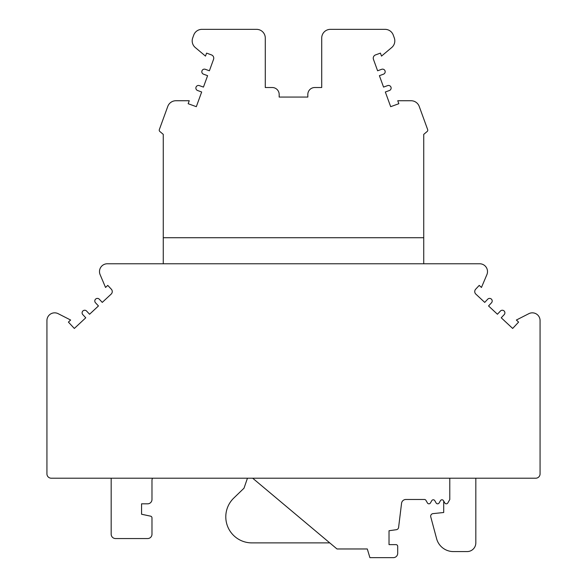 <?xml version="1.0" encoding="UTF-8"?>
<svg xmlns="http://www.w3.org/2000/svg" width="587" height="587" viewBox="0 0 587 587"><rect width="100%" height="100%" fill="white"/><g stroke="black" fill="none" stroke-linecap="round" stroke-linejoin="round"><path stroke-width="0.88" d="M51.267 478.214L535.733 478.214A4.344 4.344 0 0 0 540.069 473.87L540.069 320.561A7.726 7.726 0 0 0 528.836 313.678L516.369 320.032L518.592 322.102L512.671 328.449L501.239 317.794L504.204 314.617A2.605 2.605 0 0 0 504.072 310.941A2.605 2.605 0 0 0 500.395 311.066L497.431 314.243L488.545 305.952L491.502 302.775A2.605 2.605 0 0 0 491.378 299.099A2.605 2.605 0 0 0 487.694 299.223L484.73 302.4L475.844 294.109A3.471 3.471 0 0 1 475.675 289.2L479.227 285.392L481.45 287.461L486.887 274.643A7.822 7.822 0 0 0 479.689 263.768L107.311 263.768A7.822 7.822 0 0 0 100.113 274.643L105.55 287.461L107.773 285.392L111.325 289.2A3.471 3.471 0 0 1 111.156 294.109L102.27 302.4L99.306 299.223A2.605 2.605 0 0 0 95.622 299.099A2.605 2.605 0 0 0 95.498 302.775L98.455 305.952L89.569 314.243L86.605 311.066A2.605 2.605 0 0 0 82.928 310.941A2.605 2.605 0 0 0 82.796 314.617L85.761 317.794L74.329 328.449L68.408 322.102L70.631 320.032L58.164 313.678A7.726 7.726 0 0 0 46.931 320.561L46.931 473.87A4.344 4.344 0 0 0 51.267 478.214M111.178 534.207L111.178 478.214L111.178 534.207A4.344 4.344 0 0 0 115.514 538.55L147.638 538.55A4.344 4.344 0 0 0 151.982 534.207L151.982 517.859A1.739 1.739 0 0 0 150.61 516.164L141.562 514.241L141.562 503.822L147.638 503.822A4.344 4.344 0 0 0 151.982 499.478L151.982 480.379A4.344 4.344 0 0 1 152.561 478.214M405.866 499.478A4.344 4.344 0 0 0 401.559 503.294A4.344 4.344 0 0 1 405.866 499.478L424.43 499.478A1.739 1.739 0 0 1 425.935 500.351L427.439 502.956A1.739 1.739 0 0 0 430.447 502.956L431.775 500.645A1.739 1.739 0 0 1 434.784 500.645L436.119 502.956A1.739 1.739 0 0 0 439.127 502.956L440.463 500.645A1.739 1.739 0 0 1 443.464 500.645L444.799 502.956A1.739 1.739 0 0 0 447.808 502.956L449.781 499.544L449.781 478.214M252.681 478.214L337.004 548.97L367.301 548.97L369.905 557.65L393.356 557.65A4.344 4.344 0 0 0 397.7 553.306L397.7 546.365A1.739 1.739 0 0 0 395.961 544.626L389.02 544.626L389.02 530.736L396.372 529.701A2.605 2.605 0 0 0 398.595 527.442L401.559 503.294M151.982 499.478L151.982 480.379M150.61 516.164L141.562 514.241L141.562 503.822L147.638 503.822M151.982 534.207L151.982 517.859M115.514 538.55L147.638 538.55M427.439 502.956A1.739 1.739 0 0 0 430.447 502.956M397.7 553.306L397.7 546.365A1.739 1.739 0 0 0 395.961 544.626L389.02 544.626L389.02 530.736M369.905 557.65L393.356 557.65M443.699 501.049L443.699 512.502L433.008 513.625A2.605 2.605 0 0 0 430.763 516.89L436.611 538.705A17.368 17.368 0 0 0 453.384 551.575L467.142 551.575A8.68 8.68 0 0 0 475.822 542.887L475.822 478.214M247.45 478.214L244.009 488.193L233.743 498.106A26.048 26.048 0 0 0 251.838 542.887L329.762 542.887M423.733 134.372L427.138 131.51A1.739 1.739 0 0 0 427.659 129.588L419.235 106.452A8.68 8.68 0 0 0 411.076 100.737L397.751 100.737L398.837 103.708L390.678 106.68L385.329 91.99L389.408 90.508A2.605 2.605 0 0 0 390.971 87.169A2.605 2.605 0 0 0 387.633 85.614L383.553 87.096L379.393 75.679L383.472 74.189A2.605 2.605 0 0 0 385.028 70.851A2.605 2.605 0 0 0 381.689 69.295L377.61 70.785L373.457 59.36A3.471 3.471 0 0 1 375.533 54.907L380.427 53.124L381.506 56.103L391.712 47.532A8.68 8.68 0 0 0 394.288 37.913L393.253 35.066A8.68 8.68 0 0 0 385.094 29.35L330.4 29.35A8.68 8.68 0 0 0 321.72 38.03L321.72 87.522L314.771 87.522A6.949 6.949 0 0 0 307.823 94.463L307.823 97.068L279.177 97.068L279.177 94.463A6.949 6.949 0 0 0 272.229 87.522L265.28 87.522L265.28 38.03A8.68 8.68 0 0 0 256.6 29.35L201.906 29.35A8.68 8.68 0 0 0 193.747 35.066L192.712 37.913A8.68 8.68 0 0 0 195.288 47.532L205.494 56.103L206.573 53.124L211.467 54.907A3.471 3.471 0 0 1 213.543 59.36L209.39 70.785L205.311 69.295A2.605 2.605 0 0 0 201.972 70.851A2.605 2.605 0 0 0 203.528 74.189L207.607 75.679L203.447 87.096L199.367 85.614A2.605 2.605 0 0 0 196.029 87.169A2.605 2.605 0 0 0 197.592 90.508L201.671 91.99L196.322 106.68L188.163 103.708L189.249 100.737L175.924 100.737A8.68 8.68 0 0 0 167.765 106.452L159.341 129.588A1.739 1.739 0 0 0 159.862 131.51L163.267 134.372L163.267 237.72L423.733 237.72L423.733 134.372L423.733 224.007M423.733 237.72L423.733 263.768M163.267 134.372L163.267 224.007M321.72 87.522L314.771 87.522M307.823 94.463L307.823 97.068L279.177 97.068L279.177 94.463M272.229 87.522L265.28 87.522M163.267 237.72L163.267 263.768"/></g></svg>
